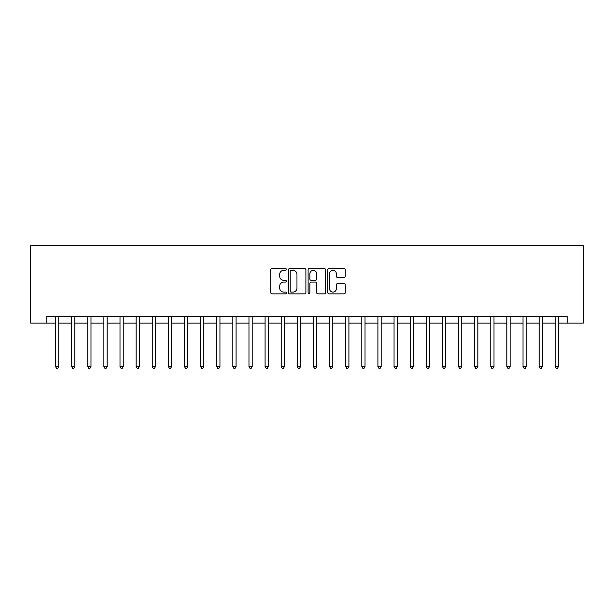 <?xml version="1.0" encoding="UTF-8"?>
<svg xmlns="http://www.w3.org/2000/svg" width="614" height="614" viewBox="0 0 614 614"><rect width="100%" height="100%" fill="white"/><g stroke="black" fill="none" stroke-linecap="round" stroke-linejoin="round"><path stroke-width="0.92" d="M286.37 269.439A0.883 0.883 0 0 0 285.479 268.548L272.033 268.548A1.266 1.266 0 0 0 270.766 269.815L270.766 292.602A1.266 1.266 0 0 0 272.033 293.868L285.479 293.868A0.883 0.883 0 0 0 286.37 292.978A0.883 0.883 0 0 0 285.479 292.095L283.737 292.095A4.052 4.052 0 0 1 279.692 288.043L279.692 286.147A4.052 4.052 0 0 1 283.737 282.095L285.479 282.095A0.883 0.883 0 0 0 286.37 281.204A0.883 0.883 0 0 0 285.479 280.322L283.737 280.322A4.052 4.052 0 0 1 279.692 276.269L279.692 274.374A4.052 4.052 0 0 1 283.737 270.321L285.479 270.321A0.883 0.883 0 0 0 286.37 269.439M343.993 277.474A1.266 1.266 0 0 0 345.26 276.208L345.26 269.815A1.266 1.266 0 0 0 343.993 268.548L329.058 268.548A1.266 1.266 0 0 0 327.792 269.815L327.792 292.602A1.266 1.266 0 0 0 329.058 293.868L343.993 293.868A1.266 1.266 0 0 0 345.26 292.602L345.26 284.881A1.266 1.266 0 0 0 343.993 283.614L337.6 283.614A1.266 1.266 0 0 0 336.334 284.881L336.334 288.71A3.385 3.385 0 0 1 332.949 292.095A3.385 3.385 0 0 1 329.564 288.71L329.564 273.706A3.385 3.385 0 0 1 332.949 270.321A3.385 3.385 0 0 1 336.334 273.706L336.334 276.208A1.266 1.266 0 0 0 337.6 277.474L343.993 277.474M46.817 323.118L46.817 316.671L567.183 316.671L567.183 323.118L583.3 323.118L583.3 245.746L30.7 245.746L30.7 323.118L55.529 323.118M305.895 269.815A1.266 1.266 0 0 0 304.628 268.548L289.693 268.548A1.266 1.266 0 0 0 288.426 269.815L288.426 292.602A1.266 1.266 0 0 0 289.693 293.868L304.628 293.868A1.266 1.266 0 0 0 305.895 292.602L305.895 269.815M309.372 268.548L324.307 268.548A1.266 1.266 0 0 1 325.573 269.815L325.573 292.602A1.266 1.266 0 0 1 324.307 293.868L317.922 293.868A1.266 1.266 0 0 1 316.655 292.602L316.655 283.361A1.266 1.266 0 0 0 315.389 282.095L311.144 282.095A1.266 1.266 0 0 0 309.878 283.361L309.878 292.978A0.883 0.883 0 0 1 308.995 293.868A0.883 0.883 0 0 1 308.105 292.978L308.105 269.815A1.266 1.266 0 0 1 309.372 268.548M58.752 323.118L71.646 323.118M74.87 323.118L87.764 323.118M90.987 323.118L103.889 323.118M107.112 323.118L120.006 323.118M123.23 323.118L136.124 323.118M139.347 323.118L152.249 323.118M155.472 323.118L168.366 323.118M171.59 323.118L184.484 323.118M187.707 323.118L200.609 323.118M203.833 323.118L216.727 323.118M219.95 323.118L232.844 323.118M236.068 323.118L248.969 323.118M252.193 323.118L265.087 323.118M268.31 323.118L281.204 323.118M284.435 323.118L297.329 323.118M300.553 323.118L313.447 323.118M316.671 323.118L329.564 323.118M332.796 323.118L345.69 323.118M348.913 323.118L361.807 323.118M365.031 323.118L377.932 323.118M381.156 323.118L394.05 323.118M397.273 323.118L410.167 323.118M413.391 323.118L426.293 323.118M429.516 323.118L442.41 323.118M445.634 323.118L458.528 323.118M461.751 323.118L474.653 323.118M477.876 323.118L490.77 323.118M493.994 323.118L506.888 323.118M510.111 323.118L523.013 323.118M526.236 323.118L539.13 323.118M542.354 323.118L555.248 323.118M558.471 323.118L567.183 323.118M291.082 270.321A0.883 0.883 0 0 0 290.199 271.204L290.199 291.205A0.883 0.883 0 0 0 291.082 292.095L292.916 292.095A4.052 4.052 0 0 0 296.969 288.043L296.969 274.374A4.052 4.052 0 0 0 292.916 270.321L291.082 270.321M316.655 273.767A3.385 3.385 0 0 0 313.263 270.383A3.385 3.385 0 0 0 309.878 273.767L309.878 279.055A1.266 1.266 0 0 0 311.144 280.322L315.389 280.322A1.266 1.266 0 0 0 316.655 279.055L316.655 273.767M58.906 316.671L58.844 316.832A1.289 1.289 90 0 0 58.752 317.315L58.752 366.581L55.529 366.581L55.529 317.315A1.289 1.289 90 0 0 55.429 316.832L55.367 316.671M58.752 366.581L57.785 368.254L56.496 368.254L55.529 366.581M75.031 316.671L74.962 316.832A1.289 1.289 90.2 0 0 74.87 317.315L74.87 366.581L71.646 366.581L71.646 317.315A1.289 1.289 90.2 0 0 71.554 316.832L71.485 316.671M74.87 366.581L73.903 368.254L72.613 368.254L71.646 366.581M91.148 316.671L91.079 316.832A1.289 1.289 90.2 0 0 90.987 317.315L90.987 366.581L87.764 366.581L87.764 317.315A1.289 1.289 90.2 0 0 87.672 316.832L87.61 316.671M90.987 366.581L90.02 368.254L88.731 368.254L87.764 366.581M107.266 316.671L107.204 316.832A1.289 1.289 90.2 0 0 107.112 317.315L107.112 366.581L103.889 366.581L103.889 317.315A1.289 1.289 90.2 0 0 103.789 316.832L103.728 316.671M107.112 366.581L106.145 368.254L104.856 368.254L103.889 366.581M123.391 316.671L123.322 316.832A1.289 1.289 90.2 0 0 123.23 317.315L123.23 366.581L120.006 366.581L120.006 317.315A1.289 1.289 90.2 0 0 119.914 316.832L119.845 316.671M123.23 366.581L122.263 368.254L120.973 368.254L120.006 366.581M139.508 316.671L139.447 316.832A1.289 1.289 90.2 0 0 139.347 317.315L139.347 366.581L136.124 366.581L136.124 317.315A1.289 1.289 90.2 0 0 136.032 316.832L135.97 316.671M139.347 366.581L138.38 368.254L137.091 368.254L136.124 366.581M155.626 316.671L155.565 316.832A1.289 1.289 90.2 0 0 155.472 317.315L155.472 366.581L152.249 366.581L152.249 317.315A1.289 1.289 90.2 0 0 152.149 316.832L152.088 316.671M155.472 366.581L154.505 368.254L153.216 368.254L152.249 366.581M171.751 316.671L171.682 316.832A1.289 1.289 90.2 0 0 171.59 317.315L171.59 366.581L168.366 366.581L168.366 317.315A1.289 1.289 90.2 0 0 168.274 316.832L168.205 316.671M171.59 366.581L170.623 368.254L169.334 368.254L168.366 366.581M187.869 316.671L187.807 316.832A1.289 1.289 90.2 0 0 187.707 317.315L187.707 366.581L184.484 366.581L184.484 317.315A1.289 1.289 90.2 0 0 184.392 316.832L184.33 316.671M187.707 366.581L186.74 368.254L185.451 368.254L184.484 366.581M203.986 316.671L203.925 316.832A1.289 1.289 90.2 0 0 203.833 317.315L203.833 366.581L200.609 366.581L200.609 317.315A1.289 1.289 90.2 0 0 200.517 316.832L200.448 316.671M203.833 366.581L202.866 368.254L201.576 368.254L200.609 366.581M220.111 316.671L220.042 316.832A1.289 1.289 90.2 0 0 219.95 317.315L219.95 366.581L216.727 366.581L216.727 317.315A1.289 1.289 90.2 0 0 216.635 316.832L216.565 316.671M219.95 366.581L218.983 368.254L217.694 368.254L216.727 366.581M236.229 316.671L236.167 316.832A1.289 1.289 90.2 0 0 236.068 317.315L236.068 366.581L232.844 366.581L232.844 317.315A1.289 1.289 90.2 0 0 232.752 316.832L232.691 316.671M236.068 366.581L235.101 368.254L233.811 368.254L232.844 366.581M252.354 316.671L252.285 316.832A1.289 1.289 90.2 0 0 252.193 317.315L252.193 366.581L248.969 366.581L248.969 317.315A1.289 1.289 90.2 0 0 248.877 316.832L248.808 316.671M252.193 366.581L251.226 368.254L249.936 368.254L248.969 366.581M268.471 316.671L268.402 316.832A1.289 1.289 90.2 0 0 268.31 317.315L268.31 366.581L265.087 366.581L265.087 317.315A1.289 1.289 90.2 0 0 264.995 316.832L264.926 316.671M268.31 366.581L267.343 368.254L266.054 368.254L265.087 366.581M284.589 316.671L284.528 316.832A1.289 1.289 90.2 0 0 284.435 317.315L284.435 366.581L281.204 366.581L281.204 317.315A1.289 1.289 90.2 0 0 281.112 316.832L281.051 316.671M284.435 366.581L283.461 368.254L282.171 368.254L281.204 366.581M300.714 316.671L300.645 316.832A1.289 1.289 90.2 0 0 300.553 317.315L300.553 366.581L297.329 366.581L297.329 317.315A1.289 1.289 90.2 0 0 297.237 316.832L297.168 316.671M300.553 366.581L299.586 368.254L298.297 368.254L297.329 366.581M316.832 316.671L316.763 316.832A1.289 1.289 90.2 0 0 316.671 317.315L316.671 366.581L313.447 366.581L313.447 317.315A1.289 1.289 90.2 0 0 313.355 316.832L313.286 316.671M316.671 366.581L315.703 368.254L314.414 368.254L313.447 366.581M332.949 316.671L332.888 316.832A1.289 1.289 90.2 0 0 332.796 317.315L332.796 366.581L329.564 366.581L329.564 317.315A1.289 1.289 90.2 0 0 329.472 316.832L329.411 316.671M332.796 366.581L331.829 368.254L330.539 368.254L329.564 366.581M349.074 316.671L349.005 316.832A1.289 1.289 90.2 0 0 348.913 317.315L348.913 366.581L345.69 366.581L345.69 317.315A1.289 1.289 90.2 0 0 345.598 316.832L345.528 316.671M348.913 366.581L347.946 368.254L346.657 368.254L345.69 366.581M365.192 316.671L365.123 316.832A1.289 1.289 90.2 0 0 365.031 317.315L365.031 366.581L361.807 366.581L361.807 317.315A1.289 1.289 90.2 0 0 361.715 316.832L361.646 316.671M365.031 366.581L364.064 368.254L362.774 368.254L361.807 366.581M381.309 316.671L381.248 316.832A1.289 1.289 90.2 0 0 381.156 317.315L381.156 366.581L377.932 366.581L377.932 317.315A1.289 1.289 90.2 0 0 377.833 316.832L377.771 316.671M381.156 366.581L380.189 368.254L378.899 368.254L377.932 366.581M397.435 316.671L397.365 316.832A1.289 1.289 90.2 0 0 397.273 317.315L397.273 366.581L394.05 366.581L394.05 317.315A1.289 1.289 90.2 0 0 393.958 316.832L393.889 316.671M397.273 366.581L396.306 368.254L395.017 368.254L394.05 366.581M413.552 316.671L413.483 316.832A1.289 1.289 90.2 0 0 413.391 317.315L413.391 366.581L410.167 366.581L410.167 317.315A1.289 1.289 90.2 0 0 410.075 316.832L410.014 316.671M413.391 366.581L412.424 368.254L411.134 368.254L410.167 366.581M429.67 316.671L429.608 316.832A1.289 1.289 90.2 0 0 429.516 317.315L429.516 366.581L426.293 366.581L426.293 317.315A1.289 1.289 90.2 0 0 426.193 316.832L426.131 316.671M429.516 366.581L428.549 368.254L427.26 368.254L426.293 366.581M445.795 316.671L445.726 316.832A1.289 1.289 90.2 0 0 445.634 317.315L445.634 366.581L442.41 366.581L442.41 317.315A1.289 1.289 90.2 0 0 442.318 316.832L442.249 316.671M445.634 366.581L444.666 368.254L443.377 368.254L442.41 366.581M461.912 316.671L461.851 316.832A1.289 1.289 90.2 0 0 461.751 317.315L461.751 366.581L458.528 366.581L458.528 317.315A1.289 1.289 90.2 0 0 458.435 316.832L458.374 316.671M461.751 366.581L460.784 368.254L459.495 368.254L458.528 366.581M478.03 316.671L477.968 316.832A1.289 1.289 90.2 0 0 477.876 317.315L477.876 366.581L474.653 366.581L474.653 317.315A1.289 1.289 90.2 0 0 474.553 316.832L474.492 316.671M477.876 366.581L476.909 368.254L475.62 368.254L474.653 366.581M494.155 316.671L494.086 316.832A1.289 1.289 90.2 0 0 493.994 317.315L493.994 366.581L490.77 366.581L490.77 317.315A1.289 1.289 90.2 0 0 490.678 316.832L490.609 316.671M493.994 366.581L493.027 368.254L491.737 368.254L490.77 366.581M510.272 316.671L510.211 316.832A1.289 1.289 90.2 0 0 510.111 317.315L510.111 366.581L506.888 366.581L506.888 317.315A1.289 1.289 90.2 0 0 506.796 316.832L506.734 316.671M510.111 366.581L509.144 368.254L507.855 368.254L506.888 366.581M526.39 316.671L526.328 316.832A1.289 1.289 90.2 0 0 526.236 317.315L526.236 366.581L523.013 366.581L523.013 317.315A1.289 1.289 90.2 0 0 522.921 316.832L522.852 316.671M526.236 366.581L525.269 368.254L523.98 368.254L523.013 366.581M542.515 316.671L542.446 316.832A1.289 1.289 90.2 0 0 542.354 317.315L542.354 366.581L539.13 366.581L539.13 317.315A1.289 1.289 90.2 0 0 539.038 316.832L538.969 316.671M542.354 366.581L541.387 368.254L540.097 368.254L539.13 366.581M558.633 316.671L558.571 316.832A1.289 1.289 90.2 0 0 558.471 317.315L558.471 366.581L555.248 366.581L555.248 317.315A1.289 1.289 90.2 0 0 555.156 316.832L555.094 316.671M558.471 366.581L557.504 368.254L556.215 368.254L555.248 366.581"/></g></svg>
